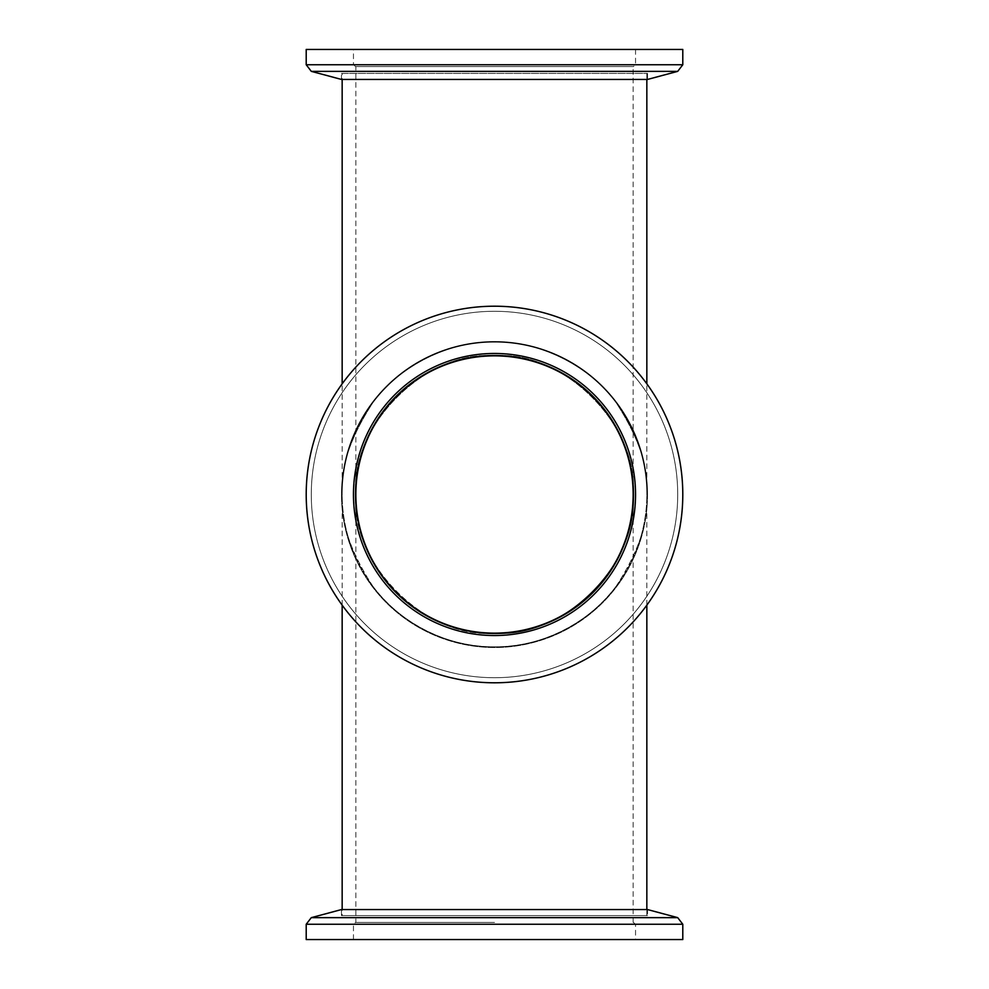 <?xml version="1.0" encoding="UTF-8"?>
<svg xmlns="http://www.w3.org/2000/svg" width="989" height="989" viewBox="0 0 989 989"><rect width="100%" height="100%" fill="white"/><g stroke="black" fill="none" stroke-linecap="round" stroke-linejoin="round"><path stroke-width="0.74" stroke-dasharray="4.95 3.71" d="M647.523 494.5A153.023 153.023 0 0 1 494.5 647.523A153.023 153.023 0 0 1 341.477 494.5A153.023 153.023 0 0 1 494.5 341.477A153.023 153.023 0 0 1 647.523 494.5A153.023 153.023 0 0 0 494.5 341.477A153.023 153.023 0 0 0 341.477 494.5A153.023 153.023 0 0 1 494.5 341.477A153.023 153.023 0 0 1 647.523 494.5A153.023 153.023 0 0 0 494.5 341.477A153.023 153.023 0 0 0 341.477 494.5A153.023 153.023 0 0 0 494.5 647.523A153.023 153.023 0 0 0 647.523 494.5A153.023 153.023 0 0 1 494.5 647.523A153.023 153.023 0 0 1 341.477 494.5A153.023 153.023 0 0 0 494.5 647.523A153.023 153.023 0 0 0 647.523 494.5M353.456 494.5A141.044 141.044 0 0 1 494.5 353.456A141.044 141.044 0 0 1 635.544 494.5A141.044 141.044 0 0 0 494.5 353.456A141.044 141.044 0 0 0 353.456 494.5A141.044 141.044 0 0 1 494.5 353.456A141.044 141.044 0 0 1 635.544 494.5A141.044 141.044 0 0 1 494.5 635.544A141.044 141.044 0 0 1 353.456 494.5A141.044 141.044 0 0 0 494.5 635.544A141.044 141.044 0 0 0 635.544 494.5A141.044 141.044 0 0 1 494.5 635.544A141.044 141.044 0 0 1 353.456 494.5A141.044 141.044 0 0 0 494.5 635.544A141.044 141.044 0 0 0 635.544 494.5A141.044 141.044 0 0 1 494.5 635.544A141.044 141.044 0 0 1 353.456 494.5M682.793 494.5A188.293 188.293 0 0 1 494.5 682.793A188.293 188.293 0 0 1 306.207 494.5A188.293 188.293 0 0 0 494.5 682.793A188.293 188.293 0 0 0 682.793 494.5A188.293 188.293 0 0 1 494.5 682.793A188.293 188.293 0 0 1 306.207 494.5A188.293 188.293 0 0 1 494.5 306.207A188.293 188.293 0 0 1 682.793 494.5A188.293 188.293 0 0 0 494.5 306.207A188.293 188.293 0 0 0 306.207 494.5A188.293 188.293 0 0 1 494.5 306.207A188.293 188.293 0 0 1 682.793 494.5A188.293 188.293 0 0 1 494.5 682.793A188.293 188.293 0 0 1 306.207 494.5A188.293 188.293 0 0 0 494.5 682.793A188.293 188.293 0 0 0 682.793 494.5M342.157 915.591L646.843 915.591L342.157 915.591L342.157 909.559M342.157 605.157L342.157 494.5A152.343 152.343 0 0 1 494.5 342.157A152.343 152.343 0 0 1 646.843 494.5C648.883 520.98 638.721 551.454 616.37 585.908C592.992 618.62 546.212 647.449 494.5 646.843C442.788 647.449 396.008 618.62 372.63 585.908C350.279 551.454 340.117 520.98 342.157 494.5A152.343 152.343 0 0 1 494.5 342.157A152.343 152.343 0 0 1 646.843 494.5C648.883 468.02 638.721 437.546 616.37 403.092C592.992 370.381 546.212 341.551 494.5 342.157C442.788 341.551 396.008 370.381 372.63 403.092C350.279 437.546 340.117 468.02 342.157 494.5L342.157 383.843M646.843 915.591L646.843 909.559M646.843 605.157L646.843 494.5A152.343 152.343 0 0 1 494.5 646.843A152.343 152.343 0 0 1 342.157 494.5C340.117 520.98 350.279 551.454 372.63 585.908C396.008 618.62 442.788 647.449 494.5 646.843C546.212 647.449 592.992 618.62 616.37 585.908C638.721 551.454 648.883 520.98 646.843 494.5C648.883 468.02 638.721 437.546 616.37 403.092C592.992 370.381 546.212 341.551 494.5 342.157C442.788 341.551 396.008 370.381 372.63 403.092C350.279 437.546 340.117 468.02 342.157 494.5A152.343 152.343 0 0 0 494.5 646.843A152.343 152.343 0 0 0 646.843 494.5L646.843 383.843M342.157 73.409L646.843 73.409L342.157 73.409L342.157 79.441M646.843 73.409L646.843 79.441M355.855 66.572L633.492 66.572L355.855 66.572L355.855 494.5C349.649 563.1 425.9 639.351 494.5 633.145C425.9 639.351 349.649 563.1 355.855 494.5A138.645 138.645 0 0 0 494.5 633.145A138.645 138.645 0 0 0 633.145 494.5C639.351 563.1 563.1 639.351 494.5 633.145C563.1 639.351 639.351 563.1 633.145 494.5C639.351 425.9 563.1 349.649 494.5 355.855C425.9 349.649 349.649 425.9 355.855 494.5A138.645 138.645 0 0 1 494.5 355.855A138.645 138.645 0 0 1 633.145 494.5C639.351 425.9 563.1 349.649 494.5 355.855C425.9 349.649 349.649 425.9 355.855 494.5L355.855 922.428L494.5 922.428L355.855 922.428M341.477 915.591L341.477 909.559L647.523 909.559L647.523 915.591L341.477 915.591L647.523 915.591M494.5 922.428L355.508 922.428L494.5 922.428M306.207 939.55L682.793 939.55M647.523 73.409L647.523 79.441L341.477 79.441L341.477 73.409L647.523 73.409L341.477 73.409M682.793 49.45L306.207 49.45M494.5 49.45L353.456 49.45L494.5 49.45M494.5 939.55L635.544 939.55L494.5 939.55M677.712 494.5A183.212 183.212 0 0 1 494.5 677.712A183.212 183.212 0 0 1 311.288 494.5A183.212 183.212 0 0 0 494.5 677.712A183.212 183.212 0 0 0 677.712 494.5A183.212 183.212 0 0 0 494.5 311.288A183.212 183.212 0 0 0 311.288 494.5A183.212 183.212 0 0 1 494.5 311.288A183.212 183.212 0 0 1 677.712 494.5M355.508 494.5A138.992 138.992 0 0 1 494.5 355.508A138.992 138.992 0 0 1 633.492 494.5A138.992 138.992 0 0 1 494.5 633.492A138.992 138.992 0 0 1 355.508 494.5M311.288 917.644L677.712 917.644M494.5 924.492L635.544 924.492L494.5 924.492M306.207 924.258L682.793 924.258M677.712 71.356L311.288 71.356M494.5 64.508L635.544 64.508L494.5 64.508M682.793 64.742L306.207 64.742M353.456 939.55L353.456 924.492L355.508 922.428M633.145 922.428L633.145 66.572M635.544 49.45L635.544 64.508L633.492 66.572M355.508 66.572L353.456 64.508L353.456 49.45M633.492 922.428L635.544 924.492L635.544 939.55"/><path stroke-width="1.48" d="M342.157 909.559L342.157 605.157M646.843 909.559L646.843 605.157M342.157 79.441L342.157 383.843M646.843 79.441L646.843 383.843M633.145 494.5A138.645 138.645 0 0 0 494.5 355.855A138.645 138.645 0 0 0 355.855 494.5A138.645 138.645 0 0 0 494.5 633.145A138.645 138.645 0 0 0 633.145 494.5M635.544 494.5A141.044 141.044 0 0 0 494.5 353.456A141.044 141.044 0 0 0 353.456 494.5A141.044 141.044 0 0 0 494.5 635.544A141.044 141.044 0 0 0 635.544 494.5M306.207 494.5A188.293 188.293 0 0 0 494.5 682.793A188.293 188.293 0 0 0 682.793 494.5A188.293 188.293 0 0 0 494.5 306.207A188.293 188.293 0 0 0 306.207 494.5M311.288 917.644L677.712 917.644L647.523 909.559L341.477 909.559L311.288 917.644L306.207 924.258L306.207 939.55L682.793 939.55L682.793 924.258L306.207 924.258M677.712 71.356L311.288 71.356L341.477 79.441L647.523 79.441L677.712 71.356L682.793 64.742L682.793 49.45L306.207 49.45L306.207 64.742L682.793 64.742M633.492 494.5A138.992 138.992 0 0 0 494.5 355.508A138.992 138.992 0 0 0 355.508 494.5A138.992 138.992 0 0 0 494.5 633.492A138.992 138.992 0 0 0 633.492 494.5M677.712 917.644L682.793 924.258M311.288 71.356L306.207 64.742"/></g></svg>
